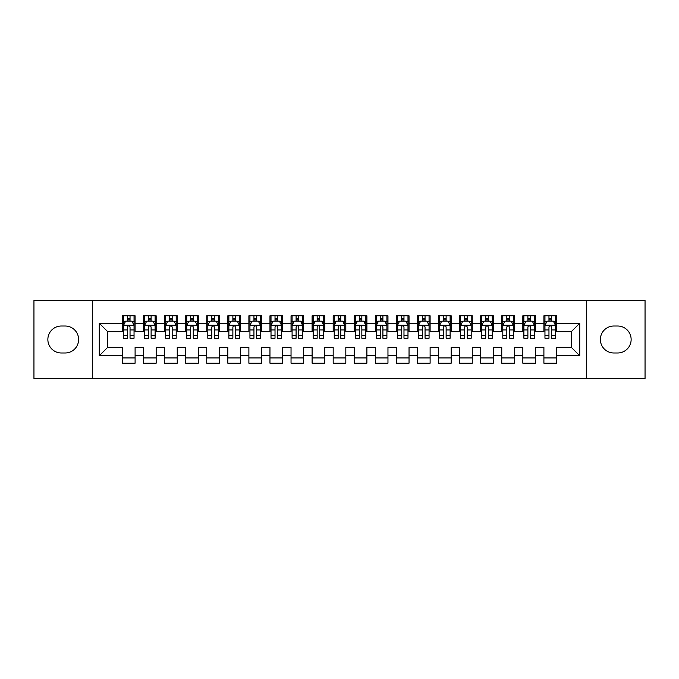 <?xml version="1.0" encoding="UTF-8"?>
<svg xmlns="http://www.w3.org/2000/svg" width="679" height="679" viewBox="0 0 679 679"><rect width="100%" height="100%" fill="white"/><g stroke="black" fill="none" stroke-linecap="round" stroke-linejoin="round"><path stroke-width="1.02" d="M586.681 378.483L645.05 378.483L645.05 300.517L586.681 300.517L586.681 378.483L92.319 378.483L92.319 300.517L33.95 300.517L33.95 378.483L92.319 378.483M586.681 300.517L92.319 300.517M99.278 355.728L99.278 323.272L122.458 323.272L122.458 331.7L107.706 331.7L107.706 347.3L99.278 355.728L122.458 355.728L122.458 363.206L135.096 363.206L135.096 355.728L143.524 355.728L143.524 363.206L156.17 363.206L156.17 355.728L164.598 355.728L164.598 363.206L177.244 363.206L177.244 355.728L185.673 355.728L185.673 363.206L198.319 363.206L198.319 355.728L206.747 355.728L206.747 363.206L219.385 363.206L219.385 355.728L227.813 355.728L227.813 363.206L240.459 363.206L240.459 355.728L248.887 355.728L248.887 363.206L261.534 363.206L261.534 355.728L269.962 355.728L269.962 363.206L282.608 363.206L282.608 355.728L291.036 355.728L291.036 363.206L303.674 363.206L303.674 355.728L312.102 355.728L312.102 363.206L324.749 363.206L324.749 355.728L333.177 355.728L333.177 363.206L345.823 363.206L345.823 355.728L354.251 355.728L354.251 363.206L366.898 363.206L366.898 355.728L375.326 355.728L375.326 363.206L387.964 363.206L387.964 355.728L396.392 355.728L396.392 363.206L409.038 363.206L409.038 355.728L417.466 355.728L417.466 363.206L430.113 363.206L430.113 355.728L438.541 355.728L438.541 363.206L451.187 363.206L451.187 355.728L459.615 355.728L459.615 363.206L472.253 363.206L472.253 355.728L480.681 355.728L480.681 363.206L493.327 363.206L493.327 355.728L501.756 355.728L501.756 363.206L514.402 363.206L514.402 355.728L522.83 355.728L522.83 363.206L535.476 363.206L535.476 355.728L543.904 355.728L543.904 363.206L556.542 363.206L556.542 347.3L571.294 347.3L571.294 331.7L556.542 331.7L556.542 323.272L579.722 323.272L579.722 355.728L556.542 355.728M556.542 323.272L556.542 315.794L543.904 315.794L543.904 323.272L535.476 323.272L535.476 315.794L522.83 315.794L522.83 323.272L514.402 323.272L514.402 315.794L501.756 315.794L501.756 323.272L493.327 323.272L493.327 315.794L480.681 315.794L480.681 323.272L472.253 323.272L472.253 315.794L459.615 315.794L459.615 323.272L451.187 323.272L451.187 315.794L438.541 315.794L438.541 323.272L430.113 323.272L430.113 315.794L417.466 315.794L417.466 323.272L409.038 323.272L409.038 315.794L396.392 315.794L396.392 323.272L387.964 323.272L387.964 315.794L375.326 315.794L375.326 323.272L366.898 323.272L366.898 315.794L354.251 315.794L354.251 323.272L345.823 323.272L345.823 315.794L333.177 315.794L333.177 323.272L324.749 323.272L324.749 315.794L312.102 315.794L312.102 323.272L303.674 323.272L303.674 315.794L291.036 315.794L291.036 323.272L282.608 323.272L282.608 315.794L269.962 315.794L269.962 323.272L261.534 323.272L261.534 315.794L248.887 315.794L248.887 323.272L240.459 323.272L240.459 315.794L227.813 315.794L227.813 323.272L219.385 323.272L219.385 315.794L206.747 315.794L206.747 323.272L198.319 323.272L198.319 315.794L185.673 315.794L185.673 323.272L177.244 323.272L177.244 315.794L164.598 315.794L164.598 323.272L156.17 323.272L156.17 315.794L143.524 315.794L143.524 323.272L135.096 323.272L135.096 315.794L122.458 315.794L122.458 323.272M535.476 355.728L535.476 347.3L543.904 347.3L543.904 355.728M579.722 323.272L571.294 331.7M514.402 355.728L514.402 347.3L522.83 347.3L522.83 355.728M543.904 323.272L543.904 331.7L535.476 331.7L535.476 323.272M493.327 355.728L493.327 347.3L501.756 347.3L501.756 355.728M522.83 323.272L522.83 331.7L514.402 331.7L514.402 323.272M472.253 355.728L472.253 347.3L480.681 347.3L480.681 355.728M501.756 323.272L501.756 331.7L493.327 331.7L493.327 323.272M451.187 355.728L451.187 347.3L459.615 347.3L459.615 355.728M480.681 323.272L480.681 331.7L472.253 331.7L472.253 323.272M430.113 355.728L430.113 347.3L438.541 347.3L438.541 355.728M459.615 323.272L459.615 331.7L451.187 331.7L451.187 323.272M409.038 355.728L409.038 347.3L417.466 347.3L417.466 355.728M438.541 323.272L438.541 331.7L430.113 331.7L430.113 323.272M387.964 355.728L387.964 347.3L396.392 347.3L396.392 355.728M417.466 323.272L417.466 331.7L409.038 331.7L409.038 323.272M366.898 355.728L366.898 347.3L375.326 347.3L375.326 355.728M396.392 323.272L396.392 331.7L387.964 331.7L387.964 323.272M345.823 355.728L345.823 347.3L354.251 347.3L354.251 355.728M375.326 323.272L375.326 331.7L366.898 331.7L366.898 323.272M324.749 355.728L324.749 347.3L333.177 347.3L333.177 355.728M354.251 323.272L354.251 331.7L345.823 331.7L345.823 323.272M303.674 355.728L303.674 347.3L312.102 347.3L312.102 355.728M333.177 323.272L333.177 331.7L324.749 331.7L324.749 323.272M282.608 355.728L282.608 347.3L291.036 347.3L291.036 355.728M312.102 323.272L312.102 331.7L303.674 331.7L303.674 323.272M261.534 355.728L261.534 347.3L269.962 347.3L269.962 355.728M291.036 323.272L291.036 331.7L282.608 331.7L282.608 323.272M240.459 355.728L240.459 347.3L248.887 347.3L248.887 355.728M269.962 323.272L269.962 331.7L261.534 331.7L261.534 323.272M219.385 355.728L219.385 347.3L227.813 347.3L227.813 355.728M248.887 323.272L248.887 331.7L240.459 331.7L240.459 323.272M198.319 355.728L198.319 347.3L206.747 347.3L206.747 355.728M227.813 323.272L227.813 331.7L219.385 331.7L219.385 323.272M177.244 355.728L177.244 347.3L185.673 347.3L185.673 355.728M206.747 323.272L206.747 331.7L198.319 331.7L198.319 323.272M156.17 355.728L156.17 347.3L164.598 347.3L164.598 355.728M185.673 323.272L185.673 331.7L177.244 331.7L177.244 323.272M135.096 355.728L135.096 347.3L143.524 347.3L143.524 355.728M164.598 323.272L164.598 331.7L156.17 331.7L156.17 323.272M107.706 347.3L122.458 347.3L122.458 355.728M143.524 323.272L143.524 331.7L135.096 331.7L135.096 323.272M543.904 321.065L544.957 321.065M555.49 321.065L556.542 321.065M522.83 321.065L523.882 321.065M534.424 321.065L535.476 321.065M501.756 321.065L502.808 321.065M513.349 321.065L514.402 321.065M480.681 321.065L481.742 321.065M492.275 321.065L493.327 321.065M459.615 321.065L460.668 321.065M471.201 321.065L472.253 321.065M438.541 321.065L439.593 321.065M450.126 321.065L451.187 321.065M417.466 321.065L418.519 321.065M429.06 321.065L430.113 321.065M396.392 321.065L397.453 321.065M407.986 321.065L409.038 321.065M375.326 321.065L376.378 321.065M386.911 321.065L387.964 321.065M354.251 321.065L355.304 321.065M365.837 321.065L366.898 321.065M333.177 321.065L334.229 321.065M344.771 321.065L345.823 321.065M312.102 321.065L313.163 321.065M323.696 321.065L324.749 321.065M291.036 321.065L292.089 321.065M302.622 321.065L303.674 321.065M269.962 321.065L271.014 321.065M281.547 321.065L282.608 321.065M248.887 321.065L249.94 321.065M260.481 321.065L261.534 321.065M227.813 321.065L228.874 321.065M239.407 321.065L240.459 321.065M206.747 321.065L207.799 321.065M218.332 321.065L219.385 321.065M185.673 321.065L186.725 321.065M197.258 321.065L198.319 321.065M164.598 321.065L165.651 321.065M176.192 321.065L177.244 321.065M143.524 321.065L144.576 321.065M155.118 321.065L156.17 321.065M122.458 321.065L123.51 321.065M134.043 321.065L135.096 321.065M122.458 357.935L135.096 357.935M143.524 357.935L156.17 357.935M164.598 357.935L177.244 357.935M185.673 357.935L198.319 357.935M206.747 357.935L219.385 357.935M227.813 357.935L240.459 357.935M248.887 357.935L261.534 357.935M269.962 357.935L282.608 357.935M291.036 357.935L303.674 357.935M312.102 357.935L324.749 357.935M333.177 357.935L345.823 357.935M354.251 357.935L366.898 357.935M375.326 357.935L387.964 357.935M396.392 357.935L409.038 357.935M417.466 357.935L430.113 357.935M438.541 357.935L451.187 357.935M459.615 357.935L472.253 357.935M480.681 357.935L493.327 357.935M501.756 357.935L514.402 357.935M522.83 357.935L535.476 357.935M543.904 357.935L556.542 357.935M99.278 323.272L107.706 331.7M571.294 347.3L579.722 355.728M61.348 326.013A13.487 13.487 0 0 0 47.861 339.5A13.487 13.487 0 0 0 61.348 352.987L65.133 352.987A13.487 13.487 0 0 0 78.62 339.5A13.487 13.487 0 0 0 65.133 326.013L61.348 326.013M617.652 352.987A13.487 13.487 0 0 0 631.139 339.5A13.487 13.487 0 0 0 617.652 326.013L613.867 326.013A13.487 13.487 0 0 0 600.38 339.5A13.487 13.487 0 0 0 613.867 352.987L617.652 352.987M130.037 318.536L127.508 318.536M134.043 335.596L130.037 335.596L130.037 338.235L134.043 338.235L134.043 325.385L131.938 321.167L125.615 321.167L123.51 325.385L123.51 338.235L127.508 338.235L127.508 335.596L123.51 335.596M123.51 325.385L123.51 315.794M134.043 325.385L134.043 315.794M127.508 321.167L127.508 315.794M130.037 315.794L130.037 321.167M130.037 335.596L130.037 326.964C129.197 325.334 128.356 325.334 127.508 326.964L127.508 335.596M130.037 321.065L127.508 321.065M151.111 318.536L148.582 318.536M155.118 335.596L151.111 335.596L151.111 338.235L155.118 338.235L155.118 325.385L153.013 321.167L146.689 321.167L144.576 325.385L144.576 338.235L148.582 338.235L148.582 335.596L144.576 335.596M144.576 325.385L144.576 315.794M155.118 325.385L155.118 315.794M148.582 321.167L148.582 315.794M151.111 315.794L151.111 321.167M151.111 335.596L151.111 326.964C150.271 325.334 149.431 325.334 148.582 326.964L148.582 335.596M151.111 321.065L148.582 321.065M172.186 318.536L169.657 318.536M176.192 335.596L172.186 335.596L172.186 338.235L176.192 338.235L176.192 325.385L174.079 321.167L167.764 321.167L165.651 325.385L165.651 338.235L169.657 338.235L169.657 335.596L165.651 335.596M165.651 325.385L165.651 315.794M176.192 325.385L176.192 315.794M169.657 321.167L169.657 315.794M172.186 315.794L172.186 321.167M172.186 335.596L172.186 326.964C171.346 325.334 170.497 325.334 169.657 326.964L169.657 335.596M172.186 321.065L169.657 321.065M193.26 318.536L190.731 318.536M197.258 335.596L193.26 335.596L193.26 338.235L197.258 338.235L197.258 325.385L195.153 321.167L188.83 321.167L186.725 325.385L186.725 338.235L190.731 338.235L190.731 335.596L186.725 335.596M186.725 325.385L186.725 315.794M197.258 325.385L197.258 315.794M190.731 321.167L190.731 315.794M193.26 315.794L193.26 321.167M193.26 335.596L193.26 326.964C192.412 325.334 191.571 325.334 190.731 326.964L190.731 335.596M193.26 321.065L190.731 321.065M214.326 318.536L211.797 318.536M218.332 335.596L214.326 335.596L214.326 338.235L218.332 338.235L218.332 325.385L216.228 321.167L209.904 321.167L207.799 325.385L207.799 338.235L211.797 338.235L211.797 335.596L207.799 335.596M207.799 325.385L207.799 315.794M218.332 325.385L218.332 315.794M211.797 321.167L211.797 315.794M214.326 315.794L214.326 321.167M214.326 335.596L214.326 326.964C213.486 325.334 212.646 325.334 211.797 326.964L211.797 335.596M214.326 321.065L211.797 321.065M235.401 318.536L232.872 318.536M239.407 335.596L235.401 335.596L235.401 338.235L239.407 338.235L239.407 325.385L237.302 321.167L230.979 321.167L228.874 325.385L228.874 338.235L232.872 338.235L232.872 335.596L228.874 335.596M228.874 325.385L228.874 315.794M239.407 325.385L239.407 315.794M232.872 321.167L232.872 315.794M235.401 315.794L235.401 321.167M235.401 335.596L235.401 326.964C234.561 325.334 233.72 325.334 232.872 326.964L232.872 335.596M235.401 321.065L232.872 321.065M256.475 318.536L253.946 318.536M260.481 335.596L256.475 335.596L256.475 338.235L260.481 338.235L260.481 325.385L258.368 321.167L252.053 321.167L249.94 325.385L249.94 338.235L253.946 338.235L253.946 335.596L249.94 335.596M249.94 325.385L249.94 315.794M260.481 325.385L260.481 315.794M253.946 321.167L253.946 315.794M256.475 315.794L256.475 321.167M256.475 335.596L256.475 326.964C255.635 325.334 254.786 325.334 253.946 326.964L253.946 335.596M256.475 321.065L253.946 321.065M277.55 318.536L275.02 318.536M281.547 335.596L277.55 335.596L277.55 338.235L281.547 338.235L281.547 325.385L279.442 321.167L273.119 321.167L271.014 325.385L271.014 338.235L275.02 338.235L275.02 335.596L271.014 335.596M271.014 325.385L271.014 315.794M281.547 325.385L281.547 315.794M275.02 321.167L275.02 315.794M277.55 315.794L277.55 321.167M277.55 335.596L277.55 326.964C276.709 325.334 275.861 325.334 275.02 326.964L275.02 335.596M277.55 321.065L275.02 321.065M298.616 318.536L296.095 318.536M302.622 335.596L298.616 335.596L298.616 338.235L302.622 338.235L302.622 325.385L300.517 321.167L294.194 321.167L292.089 325.385L292.089 338.235L296.095 338.235L296.095 335.596L292.089 335.596M292.089 325.385L292.089 315.794M302.622 325.385L302.622 315.794M296.095 321.167L296.095 315.794M298.616 315.794L298.616 321.167M298.616 335.596L298.616 326.964C297.775 325.334 296.935 325.334 296.095 326.964L296.095 335.596M298.616 321.065L296.095 321.065M319.69 318.536L317.161 318.536M323.696 335.596L319.69 335.596L319.69 338.235L323.696 338.235L323.696 325.385L321.591 321.167L315.268 321.167L313.163 325.385L313.163 338.235L317.161 338.235L317.161 335.596L313.163 335.596M313.163 325.385L313.163 315.794M323.696 325.385L323.696 315.794M317.161 321.167L317.161 315.794M319.69 315.794L319.69 321.167M319.69 335.596L319.69 326.964C318.85 325.334 318.01 325.334 317.161 326.964L317.161 335.596M319.69 321.065L317.161 321.065M340.765 318.536L338.235 318.536M344.771 335.596L340.765 335.596L340.765 338.235L344.771 338.235L344.771 325.385L342.657 321.167L336.343 321.167L334.229 325.385L334.229 338.235L338.235 338.235L338.235 335.596L334.229 335.596M334.229 325.385L334.229 315.794M344.771 325.385L344.771 315.794M338.235 321.167L338.235 315.794M340.765 315.794L340.765 321.167M340.765 335.596L340.765 326.964C339.924 325.334 339.076 325.334 338.235 326.964L338.235 335.596M340.765 321.065L338.235 321.065M361.839 318.536L359.31 318.536M365.837 335.596L361.839 335.596L361.839 338.235L365.837 338.235L365.837 325.385L363.732 321.167L357.409 321.167L355.304 325.385L355.304 338.235L359.31 338.235L359.31 335.596L355.304 335.596M355.304 325.385L355.304 315.794M365.837 325.385L365.837 315.794M359.31 321.167L359.31 315.794M361.839 315.794L361.839 321.167M361.839 335.596L361.839 326.964C360.999 325.334 360.15 325.334 359.31 326.964L359.31 335.596M361.839 321.065L359.31 321.065M382.905 318.536L380.384 318.536M386.911 335.596L382.905 335.596L382.905 338.235L386.911 338.235L386.911 325.385L384.806 321.167L378.483 321.167L376.378 325.385L376.378 338.235L380.384 338.235L380.384 335.596L376.378 335.596M376.378 325.385L376.378 315.794M386.911 325.385L386.911 315.794M380.384 321.167L380.384 315.794M382.905 315.794L382.905 321.167M382.905 335.596L382.905 326.964C382.065 325.334 381.225 325.334 380.384 326.964L380.384 335.596M382.905 321.065L380.384 321.065M403.98 318.536L401.45 318.536M407.986 335.596L403.98 335.596L403.98 338.235L407.986 338.235L407.986 325.385L405.881 321.167L399.558 321.167L397.453 325.385L397.453 338.235L401.45 338.235L401.45 335.596L397.453 335.596M397.453 325.385L397.453 315.794M407.986 325.385L407.986 315.794M401.45 321.167L401.45 315.794M403.98 315.794L403.98 321.167M403.98 335.596L403.98 326.964C403.139 325.334 402.299 325.334 401.45 326.964L401.45 335.596M403.98 321.065L401.45 321.065M425.054 318.536L422.525 318.536M429.06 335.596L425.054 335.596L425.054 338.235L429.06 338.235L429.06 325.385L426.947 321.167L420.632 321.167L418.519 325.385L418.519 338.235L422.525 338.235L422.525 335.596L418.519 335.596M418.519 325.385L418.519 315.794M429.06 325.385L429.06 315.794M422.525 321.167L422.525 315.794M425.054 315.794L425.054 321.167M425.054 335.596L425.054 326.964C424.214 325.334 423.373 325.334 422.525 326.964L422.525 335.596M425.054 321.065L422.525 321.065M446.128 318.536L443.599 318.536M450.126 335.596L446.128 335.596L446.128 338.235L450.126 338.235L450.126 325.385L448.021 321.167L441.698 321.167L439.593 325.385L439.593 338.235L443.599 338.235L443.599 335.596L439.593 335.596M439.593 325.385L439.593 315.794M450.126 325.385L450.126 315.794M443.599 321.167L443.599 315.794M446.128 315.794L446.128 321.167M446.128 335.596L446.128 326.964C445.288 325.334 444.439 325.334 443.599 326.964L443.599 335.596M446.128 321.065L443.599 321.065M467.203 318.536L464.674 318.536M471.201 335.596L467.203 335.596L467.203 338.235L471.201 338.235L471.201 325.385L469.096 321.167L462.772 321.167L460.668 325.385L460.668 338.235L464.674 338.235L464.674 335.596L460.668 335.596M460.668 325.385L460.668 315.794M471.201 325.385L471.201 315.794M464.674 321.167L464.674 315.794M467.203 315.794L467.203 321.167M467.203 335.596L467.203 326.964C466.354 325.334 465.514 325.334 464.674 326.964L464.674 335.596M467.203 321.065L464.674 321.065M488.269 318.536L485.74 318.536M492.275 335.596L488.269 335.596L488.269 338.235L492.275 338.235L492.275 325.385L490.17 321.167L483.847 321.167L481.742 325.385L481.742 338.235L485.74 338.235L485.74 335.596L481.742 335.596M481.742 325.385L481.742 315.794M492.275 325.385L492.275 315.794M485.74 321.167L485.74 315.794M488.269 315.794L488.269 321.167M488.269 335.596L488.269 326.964C487.429 325.334 486.588 325.334 485.74 326.964L485.74 335.596M488.269 321.065L485.74 321.065M509.343 318.536L506.814 318.536M513.349 335.596L509.343 335.596L509.343 338.235L513.349 338.235L513.349 325.385L511.236 321.167L504.921 321.167L502.808 325.385L502.808 338.235L506.814 338.235L506.814 335.596L502.808 335.596M502.808 325.385L502.808 315.794M513.349 325.385L513.349 315.794M506.814 321.167L506.814 315.794M509.343 315.794L509.343 321.167M509.343 335.596L509.343 326.964C508.503 325.334 507.663 325.334 506.814 326.964L506.814 335.596M509.343 321.065L506.814 321.065M530.418 318.536L527.889 318.536M534.424 335.596L530.418 335.596L530.418 338.235L534.424 338.235L534.424 325.385L532.311 321.167L525.987 321.167L523.882 325.385L523.882 338.235L527.889 338.235L527.889 335.596L523.882 335.596M523.882 325.385L523.882 315.794M534.424 325.385L534.424 315.794M527.889 321.167L527.889 315.794M530.418 315.794L530.418 321.167M530.418 335.596L530.418 326.964C529.578 325.334 528.729 325.334 527.889 326.964L527.889 335.596M530.418 321.065L527.889 321.065M551.492 318.536L548.963 318.536M555.49 335.596L551.492 335.596L551.492 338.235L555.49 338.235L555.49 325.385L553.385 321.167L547.062 321.167L544.957 325.385L544.957 338.235L548.963 338.235L548.963 335.596L544.957 335.596M544.957 325.385L544.957 315.794M555.49 325.385L555.49 315.794M548.963 321.167L548.963 315.794M551.492 315.794L551.492 321.167M551.492 335.596L551.492 326.964C550.644 325.334 549.803 325.334 548.963 326.964L548.963 335.596M551.492 321.065L548.963 321.065M133.992 325.275L123.561 325.275M123.51 321.422L125.488 321.422M132.065 321.422L134.043 321.422M127.508 329.943L123.51 329.943M134.043 329.943L130.037 329.943M130.037 319.877L127.508 319.877M155.067 325.275L144.635 325.275M144.576 321.422L146.562 321.422M153.131 321.422L155.118 321.422M148.582 329.943L144.576 329.943M155.118 329.943L151.111 329.943M151.111 319.877L148.582 319.877M176.133 325.275L165.701 325.275M165.651 321.422L167.637 321.422M174.206 321.422L176.192 321.422M169.657 329.943L165.651 329.943M176.192 329.943L172.186 329.943M172.186 319.877L169.657 319.877M197.207 325.275L186.776 325.275M186.725 321.422L188.703 321.422M195.28 321.422L197.258 321.422M190.731 329.943L186.725 329.943M197.258 329.943L193.26 329.943M193.26 319.877L190.731 319.877M218.282 325.275L207.85 325.275M207.799 321.422L209.777 321.422M216.355 321.422L218.332 321.422M211.797 329.943L207.799 329.943M218.332 329.943L214.326 329.943M214.326 319.877L211.797 319.877M239.356 325.275L228.925 325.275M228.874 321.422L230.852 321.422M237.429 321.422L239.407 321.422M232.872 329.943L228.874 329.943M239.407 329.943L235.401 329.943M235.401 319.877L232.872 319.877M260.422 325.275L249.991 325.275M249.94 321.422L251.926 321.422M258.495 321.422L260.481 321.422M253.946 329.943L249.94 329.943M260.481 329.943L256.475 329.943M256.475 319.877L253.946 319.877M281.496 325.275L271.065 325.275M271.014 321.422L272.992 321.422M279.57 321.422L281.547 321.422M275.02 329.943L271.014 329.943M281.547 329.943L277.55 329.943M277.55 319.877L275.02 319.877M302.571 325.275L292.14 325.275M292.089 321.422L294.066 321.422M300.644 321.422L302.622 321.422M296.095 329.943L292.089 329.943M302.622 329.943L298.616 329.943M298.616 319.877L296.095 319.877M323.645 325.275L313.214 325.275M313.163 321.422L315.141 321.422M321.719 321.422L323.696 321.422M317.161 329.943L313.163 329.943M323.696 329.943L319.69 329.943M319.69 319.877L317.161 319.877M344.711 325.275L334.289 325.275M334.229 321.422L336.215 321.422M342.785 321.422L344.771 321.422M338.235 329.943L334.229 329.943M344.771 329.943L340.765 329.943M340.765 319.877L338.235 319.877M365.786 325.275L355.355 325.275M355.304 321.422L357.281 321.422M363.859 321.422L365.837 321.422M359.31 329.943L355.304 329.943M365.837 329.943L361.839 329.943M361.839 319.877L359.31 319.877M386.86 325.275L376.429 325.275M376.378 321.422L378.356 321.422M384.934 321.422L386.911 321.422M380.384 329.943L376.378 329.943M386.911 329.943L382.905 329.943M382.905 319.877L380.384 319.877M407.935 325.275L397.504 325.275M397.453 321.422L399.43 321.422M406.008 321.422L407.986 321.422M401.45 329.943L397.453 329.943M407.986 329.943L403.98 329.943M403.98 319.877L401.45 319.877M429.009 325.275L418.578 325.275M418.519 321.422L420.505 321.422M427.074 321.422L429.06 321.422M422.525 329.943L418.519 329.943M429.06 329.943L425.054 329.943M425.054 319.877L422.525 319.877M450.075 325.275L439.644 325.275M439.593 321.422L441.571 321.422M448.148 321.422L450.126 321.422M443.599 329.943L439.593 329.943M450.126 329.943L446.128 329.943M446.128 319.877L443.599 319.877M471.15 325.275L460.718 325.275M460.668 321.422L462.645 321.422M469.223 321.422L471.201 321.422M464.674 329.943L460.668 329.943M471.201 329.943L467.203 329.943M467.203 319.877L464.674 319.877M492.224 325.275L481.793 325.275M481.742 321.422L483.72 321.422M490.297 321.422L492.275 321.422M485.74 329.943L481.742 329.943M492.275 329.943L488.269 329.943M488.269 319.877L485.74 319.877M513.299 325.275L502.867 325.275M502.808 321.422L504.794 321.422M511.363 321.422L513.349 321.422M506.814 329.943L502.808 329.943M513.349 329.943L509.343 329.943M509.343 319.877L506.814 319.877M534.365 325.275L523.933 325.275M523.882 321.422L525.869 321.422M532.438 321.422L534.424 321.422M527.889 329.943L523.882 329.943M534.424 329.943L530.418 329.943M530.418 319.877L527.889 319.877M555.439 325.275L545.008 325.275M544.957 321.422L546.934 321.422M553.512 321.422L555.49 321.422M548.963 329.943L544.957 329.943M555.49 329.943L551.492 329.943M551.492 319.877L548.963 319.877"/></g></svg>
